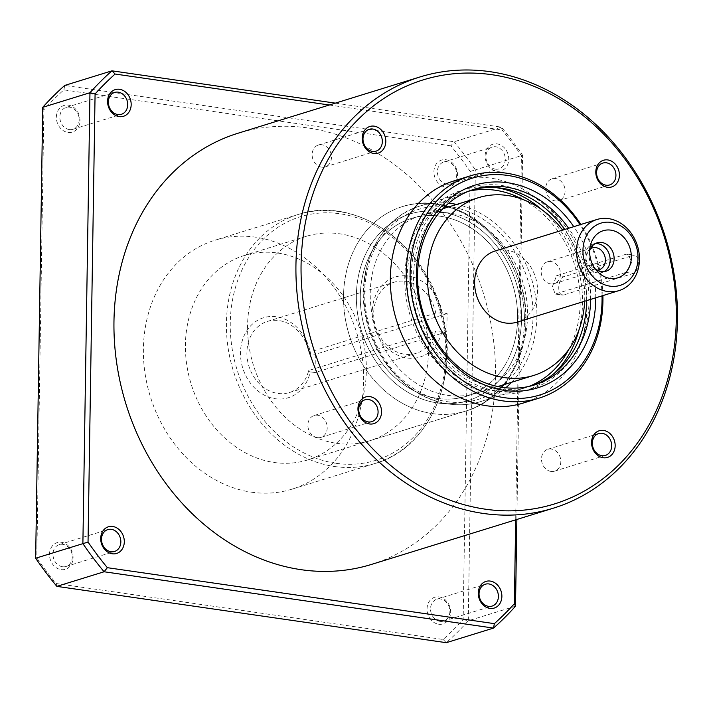 <?xml version="1.0" encoding="UTF-8"?>
<svg xmlns="http://www.w3.org/2000/svg" width="713" height="713" viewBox="0 0 713 713"><rect width="100%" height="100%" fill="white"/><g stroke="black" fill="none" stroke-linecap="round" stroke-linejoin="round"><path stroke-width="0.53" stroke-dasharray="3.56 2.67" d="M470.197 171.45L475.357 169.89A344.343 285.476 72.8 0 0 454.145 141.753L450.892 145.835A340.618 282.384 72.8 0 1 470.197 171.45L463.165 619.552A340.618 282.384 72.8 0 1 443.138 639.481L56.14 583.519A340.618 282.384 72.8 0 1 36.826 557.905L35.65 558.234M450.892 145.835L63.894 89.874A340.618 282.384 72.8 0 0 43.867 109.802L36.826 557.905M251.511 492.184A130.292 108.02 72.8 0 0 292.009 489.154A130.292 108.02 72.8 0 0 356.705 332.766A130.292 108.02 72.8 0 0 215.014 240.201A130.292 108.02 72.8 0 0 144.953 372.819A130.292 108.02 72.8 0 0 251.511 492.184M61.086 569.625A13.957 11.577 72.8 0 0 71.621 550.614A13.957 11.577 72.8 0 0 51.193 547.655A13.957 11.577 72.8 0 0 61.086 569.625M438.647 624.231A13.957 11.577 72.8 0 0 449.19 605.212A13.957 11.577 72.8 0 0 428.754 602.262A13.957 11.577 72.8 0 0 438.647 624.231M67.949 132.449A13.957 11.577 72.8 0 0 78.492 113.438A13.957 11.577 72.8 0 0 58.056 110.479A13.957 11.577 72.8 0 0 67.949 132.449M445.518 187.056A13.957 11.577 72.8 0 0 456.053 168.036A13.957 11.577 72.8 0 0 435.616 165.077A13.957 11.577 72.8 0 0 445.518 187.056M42.735 107.324L43.867 109.802M63.894 89.874L64.731 85.435L454.145 141.753L501.382 127.146L335.351 103.135M56.862 586.371L56.14 583.519M443.138 639.481L446.276 642.689A344.343 285.476 72.8 0 0 468.272 620.8L463.165 619.552M515.508 606.193L468.272 620.8L475.357 169.89L522.593 155.282A344.343 285.476 72.8 0 0 501.382 127.146L502.104 129.998A340.618 282.384 72.8 0 1 521.408 155.612L515.686 519.822M516.872 519.456L522.593 155.282L521.408 155.612M371.402 564.446A225.682 187.1 72.8 0 0 483.467 293.56A225.682 187.1 72.8 0 0 238.044 133.233M496.72 171.218A13.957 11.577 72.8 0 0 507.264 152.199A13.957 11.577 72.8 0 0 486.827 149.24A13.957 11.577 72.8 0 0 496.72 171.218M329.299 105.007L502.104 129.998M523.057 403.086A116.335 96.442 72.8 0 0 580.819 263.454A116.335 96.442 72.8 0 0 454.306 180.808M602.886 295.592A116.335 96.442 72.8 0 0 580.881 224.461M602.039 295.859A113.536 94.125 72.8 0 0 580.034 224.729M595.765 297.793A106.094 87.957 72.8 0 0 573.769 226.663M446.899 184.177A11.444 9.483 72.8 0 0 450.456 183.909A11.444 9.483 72.8 0 0 456.133 170.175A11.444 9.483 72.8 0 0 443.691 162.047A11.444 9.483 72.8 0 0 437.541 173.687A11.444 9.483 72.8 0 0 446.899 184.177M495.419 169.168A11.444 9.483 72.8 0 0 498.975 168.901A11.444 9.483 72.8 0 0 504.661 155.167A11.444 9.483 72.8 0 0 492.211 147.038A11.444 9.483 72.8 0 0 486.061 158.687A11.444 9.483 72.8 0 0 495.419 169.168M69.339 129.57A11.444 9.483 72.8 0 0 72.895 129.303A11.444 9.483 72.8 0 0 78.573 115.568A11.444 9.483 72.8 0 0 66.131 107.44A11.444 9.483 72.8 0 0 59.981 119.089A11.444 9.483 72.8 0 0 69.339 129.57M440.028 621.353A11.444 9.483 72.8 0 0 443.584 621.085A11.444 9.483 72.8 0 0 449.27 607.351A11.444 9.483 72.8 0 0 436.828 599.223A11.444 9.483 72.8 0 0 430.67 610.863A11.444 9.483 72.8 0 0 440.028 621.353M62.468 566.746A11.444 9.483 72.8 0 0 66.024 566.479A11.444 9.483 72.8 0 0 71.71 552.744A11.444 9.483 72.8 0 0 59.268 544.616A11.444 9.483 72.8 0 0 53.11 556.265A11.444 9.483 72.8 0 0 62.468 566.746M555.231 200.941A11.444 9.483 72.8 0 0 558.787 200.674A11.444 9.483 72.8 0 0 564.464 186.94A11.444 9.483 72.8 0 0 552.022 178.811A11.444 9.483 72.8 0 0 545.873 190.451A11.444 9.483 72.8 0 0 555.231 200.941M317.374 437.639A11.444 9.483 72.8 0 0 320.93 437.381A11.444 9.483 72.8 0 0 326.616 423.647A11.444 9.483 72.8 0 0 314.166 415.51A11.444 9.483 72.8 0 0 308.016 427.158A11.444 9.483 72.8 0 0 317.374 437.639M550.98 471.427A11.444 9.483 72.8 0 0 554.536 471.159A11.444 9.483 72.8 0 0 560.213 457.425A11.444 9.483 72.8 0 0 547.771 449.297A11.444 9.483 72.8 0 0 541.622 460.946A11.444 9.483 72.8 0 0 550.98 471.427M321.625 167.154A11.444 9.483 72.8 0 0 325.181 166.887A11.444 9.483 72.8 0 0 330.859 153.152A11.444 9.483 72.8 0 0 318.417 145.024A11.444 9.483 72.8 0 0 312.267 156.673A11.444 9.483 72.8 0 0 321.625 167.154M336.393 443.281A107.021 88.724 72.8 0 0 369.655 440.786A107.021 88.724 72.8 0 0 422.8 312.321A107.021 88.724 72.8 0 0 306.412 236.288A107.021 88.724 72.8 0 0 248.855 345.226A107.021 88.724 72.8 0 0 336.393 443.281M437.532 398.398A93.064 77.156 72.8 0 0 466.462 396.232A93.064 77.156 72.8 0 0 512.674 284.532A93.064 77.156 72.8 0 0 411.463 218.41A93.064 77.156 72.8 0 0 361.42 313.132A93.064 77.156 72.8 0 0 437.532 398.398M447.479 395.323A93.064 77.156 72.8 0 0 476.4 393.157A93.064 77.156 72.8 0 0 522.62 281.448A93.064 77.156 72.8 0 0 421.41 215.335A93.064 77.156 72.8 0 0 371.357 310.057A93.064 77.156 72.8 0 0 447.479 395.323M468.691 191.2A102.369 84.874 72.8 0 0 463.405 192.608A102.369 84.874 72.8 0 0 408.353 296.804A102.369 84.874 72.8 0 0 492.077 390.599A102.369 84.874 72.8 0 0 523.903 388.211A102.369 84.874 72.8 0 0 529.055 386.393M568.938 349.218A102.369 84.874 72.8 0 0 522.593 199.364M496.212 187.635A105.168 87.182 72.8 0 0 462.577 189.943A105.168 87.182 72.8 0 0 406.027 296.973A105.168 87.182 72.8 0 0 492.032 393.326A105.168 87.182 72.8 0 0 524.723 390.876A105.168 87.182 72.8 0 0 553.787 373.79M578.983 329.887A105.168 87.182 72.8 0 0 541.791 209.649M498.503 391.33A105.168 87.182 72.8 0 0 531.185 388.879A105.168 87.182 72.8 0 0 583.412 262.651A105.168 87.182 72.8 0 0 469.047 187.938A105.168 87.182 72.8 0 0 412.488 294.977A105.168 87.182 72.8 0 0 498.503 391.33M471.863 190.023A102.369 84.874 72.8 0 0 469.867 190.612A102.369 84.874 72.8 0 0 414.814 294.808A102.369 84.874 72.8 0 0 498.539 388.594A102.369 84.874 72.8 0 0 530.365 386.214A102.369 84.874 72.8 0 0 532.344 385.564M586.647 300.619A102.369 84.874 72.8 0 0 564.651 229.488M590.622 299.389A102.369 84.874 72.8 0 0 568.626 228.258M442.292 312.891L435.759 313.078A37.228 30.864 72.8 0 0 394.155 282.214A37.228 30.864 72.8 0 0 375.671 326.902A37.228 30.864 72.8 0 0 416.151 353.345A37.228 30.864 72.8 0 0 435.474 331.295L442.007 331.108L446.828 331.803L447.113 313.586L442.292 312.891A41.88 34.723 72.8 0 0 388.237 280.262A41.88 34.723 72.8 0 0 387.168 347.997A41.88 34.723 72.8 0 0 442.007 331.108M435.759 313.078L308.979 352.284A37.228 30.864 72.8 0 0 267.375 321.429A37.228 30.864 72.8 0 0 248.89 366.108A37.228 30.864 72.8 0 0 289.371 392.551A37.228 30.864 72.8 0 0 308.693 370.502L435.474 331.295M308.979 352.284L310.538 353.639A41.88 34.723 72.8 0 0 256.484 321.01A41.88 34.723 72.8 0 0 255.423 388.737A41.88 34.723 72.8 0 0 310.253 371.856L308.693 370.502M366.348 370.84A107.021 88.724 72.8 0 0 244.265 255.512A107.021 88.724 72.8 0 0 191.12 383.977A107.021 88.724 72.8 0 0 307.508 460.001A107.021 88.724 72.8 0 0 366.348 370.84M447.113 313.586L315.36 354.334L310.538 353.639M315.36 354.334L315.075 372.551L310.253 371.856M517.62 318.702A93.064 77.156 72.8 0 0 411.463 218.41A93.064 77.156 72.8 0 0 365.252 330.119A93.064 77.156 72.8 0 0 466.462 396.232A93.064 77.156 72.8 0 0 517.62 318.702M584.633 301.234A93.064 77.156 72.8 0 0 584.74 297.945A93.064 77.156 72.8 0 0 562.637 230.112M517.077 322.133A37.228 30.864 72.8 0 0 537.549 291.118A37.228 30.864 72.8 0 0 495.08 251.003M626.183 254.184L556.577 275.717L552.459 286.501L555.169 294.041L625.898 272.402L632.012 261.903L627.431 254.095L626.183 254.184L633.474 255.236A9.305 4.839 98.2 0 1 634.659 255.138A9.305 4.839 98.2 0 1 638.251 263.926A9.305 4.839 98.2 0 1 633.189 273.453L563.582 294.986A9.305 4.839 98.2 0 1 562.397 295.084A9.305 4.839 98.2 0 1 558.805 286.305A9.305 4.839 98.2 0 1 563.867 276.769L633.474 255.236M446.828 331.803L315.075 372.551M550.65 283.926A11.444 9.483 72.8 0 0 554.206 283.658A11.444 9.483 72.8 0 0 559.892 269.924A11.444 9.483 72.8 0 0 547.45 261.796A11.444 9.483 72.8 0 0 541.292 273.444A11.444 9.483 72.8 0 0 550.65 283.926M590.435 248.792A11.444 9.483 72.8 0 0 586.425 260.798A11.444 9.483 72.8 0 0 595.542 270.04A11.444 9.483 72.8 0 0 597.039 270.12M595.212 243.632A14.893 12.344 72.8 0 0 593.163 244.051A14.893 12.344 72.8 0 0 585.159 259.202A14.893 12.344 72.8 0 0 597.334 272.847A14.893 12.344 72.8 0 0 601.959 272.5A14.893 12.344 72.8 0 0 603.884 271.68M589.66 250.762A14.893 12.344 72.8 0 0 589.134 253.053A14.893 12.344 72.8 0 0 593.546 267.339A14.893 12.344 72.8 0 0 595.284 268.935M334.54 466.507A130.292 108.02 72.8 0 0 375.038 463.477A130.292 108.02 72.8 0 0 439.734 307.08A130.292 108.02 72.8 0 0 298.052 214.524A130.292 108.02 72.8 0 0 227.982 347.133A130.292 108.02 72.8 0 0 334.54 466.507M336.073 463.316A127.502 105.702 72.8 0 0 432.336 289.647A127.502 105.702 72.8 0 0 245.691 262.651A127.502 105.702 72.8 0 0 336.073 463.316M432.345 413.602A107.021 88.724 72.8 0 0 465.616 411.107A107.021 88.724 72.8 0 0 518.761 282.642A107.021 88.724 72.8 0 0 402.373 206.618A107.021 88.724 72.8 0 0 344.816 315.547A107.021 88.724 72.8 0 0 432.345 413.602M437.461 402.952A97.717 81.015 72.8 0 0 511.239 269.853A97.717 81.015 72.8 0 0 368.184 249.167A97.717 81.015 72.8 0 0 437.461 402.952M445.313 206.235A99.579 82.556 72.8 0 0 364.735 295.048A99.579 82.556 72.8 0 0 447.372 401.704A99.579 82.556 72.8 0 0 501.275 387.177M504.465 384.485A99.579 82.556 72.8 0 0 527.772 279.853A99.579 82.556 72.8 0 0 449.466 206.663M448.709 203.196A102.369 84.874 72.8 0 0 420.153 205.986A102.369 84.874 72.8 0 0 365.101 310.182A102.369 84.874 72.8 0 0 448.825 403.977A102.369 84.874 72.8 0 0 480.642 401.588A102.369 84.874 72.8 0 0 505.784 387.765M511.676 382.248A102.369 84.874 72.8 0 0 531.479 278.712A102.369 84.874 72.8 0 0 456.676 204.426M524.447 321.946A107.021 88.724 72.8 0 0 402.373 206.618A107.021 88.724 72.8 0 0 349.227 335.074A107.021 88.724 72.8 0 0 465.616 411.107A107.021 88.724 72.8 0 0 524.447 321.946M521.551 319.264A97.717 81.015 72.8 0 0 398.968 218.534A97.717 81.015 72.8 0 0 396.366 384.173A97.717 81.015 72.8 0 0 521.551 319.264M556.292 293.925L563.582 294.986M556.577 275.717L563.867 276.769M625.898 272.402L633.189 273.453M450.456 183.909L498.975 168.901M443.691 162.047L492.211 147.038M72.895 129.303L121.415 114.294M66.131 107.44L114.65 92.432M443.584 621.085L492.104 606.077M436.828 599.223L485.348 584.214M66.024 566.479L114.543 551.47M59.268 544.616L107.788 529.607M558.787 200.674L609.642 184.943M552.022 178.811L602.886 163.081M320.93 437.381L371.794 421.65M314.166 415.51L365.029 399.788M554.536 471.159L605.39 455.429M547.771 449.297L598.635 433.566M325.181 166.887L376.036 151.156M318.417 145.024L369.281 129.294M292.009 489.154L375.038 463.477C432.247 447.728 463.076 370.065 439.065 303.435C418.736 238.383 352.07 196.093 298.052 214.524L215.014 240.201M369.655 440.786L465.616 411.107C513.743 397.676 538.966 333.613 519.358 279.327C502.825 226.271 447.916 191.236 402.373 206.618C417.417 202.055 432.791 202.037 448.477 206.556C463.815 211.128 477.612 219.435 489.876 231.484C513.708 256.101 525.713 285.922 525.891 320.948C525.748 362.926 500.989 400.715 465.616 411.107L307.508 460.001M306.412 236.288L244.265 255.512M497.817 386.535L476.4 393.157M442.818 208.713L421.41 215.335M523.903 388.211L480.642 401.588C470.25 404.779 459.529 405.581 448.468 404.004C412.987 399.414 379.557 367.275 368.318 327.196C352.097 275.788 376.562 218.089 420.153 205.986L463.405 192.608M524.723 390.876L531.185 388.879M462.577 189.943L469.047 187.938M530.365 386.214L534.34 384.984M469.867 190.612L473.842 189.382M289.371 392.551L416.151 353.345M267.375 321.429L394.155 282.214M555.169 294.041L562.397 295.084M627.431 254.095L634.659 255.138M554.206 283.658L599.098 269.772M547.45 261.796L592.343 247.91M601.959 272.5L605.943 271.27M593.163 244.051L597.138 242.821M593.546 267.339L597.253 271.332M589.134 253.053L589.936 247.669"/><path stroke-width="1.07" d="M335.351 103.135L111.959 70.828L64.731 85.435A344.343 285.476 72.8 0 0 42.735 107.324L89.963 92.717L82.886 543.627A344.343 285.476 72.8 0 0 104.089 571.764L56.862 586.371A344.343 285.476 72.8 0 1 35.65 558.234L88.038 542.067A340.618 282.384 72.8 0 0 107.351 567.682L104.089 571.764L493.512 628.082A344.343 285.476 72.8 0 0 515.508 606.193L514.367 603.715A340.618 282.384 72.8 0 1 494.35 623.643L107.351 567.682M115.105 74.036L111.959 70.828A344.343 285.476 72.8 0 0 89.963 92.717L95.079 93.964A340.618 282.384 72.8 0 1 115.105 74.036L329.299 105.007M56.862 586.371L446.276 642.689L493.512 628.082L494.35 623.643M420.01 76.951L238.044 133.233A225.682 187.1 72.8 0 0 116.674 362.935A225.682 187.1 72.8 0 0 301.251 569.705A225.682 187.1 72.8 0 0 371.402 564.446L553.377 508.173A225.682 187.1 72.8 0 0 665.443 237.277A225.682 187.1 72.8 0 0 420.01 76.951A225.682 187.1 72.8 0 0 298.649 306.661A225.682 187.1 72.8 0 0 483.218 513.431A225.682 187.1 72.8 0 0 553.377 508.173M112.297 553.787A13.957 11.577 72.8 0 0 122.832 534.777A13.957 11.577 72.8 0 0 102.396 531.818A13.957 11.577 72.8 0 0 112.297 553.787M489.858 608.394A13.957 11.577 72.8 0 0 500.401 589.375A13.957 11.577 72.8 0 0 479.965 586.425A13.957 11.577 72.8 0 0 489.858 608.394M119.16 116.611A13.957 11.577 72.8 0 0 129.704 97.601A13.957 11.577 72.8 0 0 109.267 94.642A13.957 11.577 72.8 0 0 119.16 116.611M88.038 542.067L95.079 93.964M515.686 519.822L514.367 603.715M485.268 509.171A221.957 184.016 72.8 0 0 652.858 206.832A221.957 184.016 72.8 0 0 327.918 159.837A221.957 184.016 72.8 0 0 485.268 509.171M580.881 224.461A116.335 96.442 72.8 0 0 470.215 175.888L454.306 180.808A116.335 96.442 72.8 0 0 391.749 299.21A116.335 96.442 72.8 0 0 486.89 405.795A116.335 96.442 72.8 0 0 523.057 403.086L538.966 398.166A116.335 96.442 72.8 0 0 602.886 295.592M373.79 153.473A13.957 11.577 72.8 0 0 384.325 134.454A13.957 11.577 72.8 0 0 363.888 131.504A13.957 11.577 72.8 0 0 373.79 153.473M603.145 457.746A13.957 11.577 72.8 0 0 613.688 438.727A13.957 11.577 72.8 0 0 593.252 435.777A13.957 11.577 72.8 0 0 603.145 457.746M369.539 423.959A13.957 11.577 72.8 0 0 380.082 404.948A13.957 11.577 72.8 0 0 359.646 401.989A13.957 11.577 72.8 0 0 369.539 423.959M607.396 187.261A13.957 11.577 72.8 0 0 617.93 168.241A13.957 11.577 72.8 0 0 597.494 165.282A13.957 11.577 72.8 0 0 607.396 187.261M470.215 175.888A116.335 96.442 72.8 0 0 407.658 294.291A116.335 96.442 72.8 0 0 502.799 400.875A116.335 96.442 72.8 0 0 538.966 398.166M580.034 224.729A113.536 94.125 72.8 0 0 419.609 227.554A113.536 94.125 72.8 0 0 504.341 397.685A113.536 94.125 72.8 0 0 602.039 295.859M573.769 226.663A106.094 87.957 72.8 0 0 424.814 232.518A106.094 87.957 72.8 0 0 504.447 390.394A106.094 87.957 72.8 0 0 595.765 297.793M516.872 519.456L515.508 606.193M42.735 107.324L35.65 558.234M117.859 114.561A11.444 9.483 72.8 0 0 121.415 114.294A11.444 9.483 72.8 0 0 127.092 100.56A11.444 9.483 72.8 0 0 114.65 92.432A11.444 9.483 72.8 0 0 108.501 104.08A11.444 9.483 72.8 0 0 117.859 114.561M488.548 606.344A11.444 9.483 72.8 0 0 492.104 606.077A11.444 9.483 72.8 0 0 497.79 592.343A11.444 9.483 72.8 0 0 485.348 584.214A11.444 9.483 72.8 0 0 479.189 595.863A11.444 9.483 72.8 0 0 488.548 606.344M110.987 551.737A11.444 9.483 72.8 0 0 114.543 551.47A11.444 9.483 72.8 0 0 120.23 537.736A11.444 9.483 72.8 0 0 107.788 529.607A11.444 9.483 72.8 0 0 101.629 541.256A11.444 9.483 72.8 0 0 110.987 551.737M606.086 185.211A11.444 9.483 72.8 0 0 609.642 184.943A11.444 9.483 72.8 0 0 615.328 171.209A11.444 9.483 72.8 0 0 602.886 163.081A11.444 9.483 72.8 0 0 596.728 174.721A11.444 9.483 72.8 0 0 606.086 185.211M368.229 421.918A11.444 9.483 72.8 0 0 371.794 421.65A11.444 9.483 72.8 0 0 377.471 407.916A11.444 9.483 72.8 0 0 365.029 399.788A11.444 9.483 72.8 0 0 358.871 411.428A11.444 9.483 72.8 0 0 368.229 421.918M601.834 455.696A11.444 9.483 72.8 0 0 605.39 455.429A11.444 9.483 72.8 0 0 611.077 441.695A11.444 9.483 72.8 0 0 598.635 433.566A11.444 9.483 72.8 0 0 592.476 445.215A11.444 9.483 72.8 0 0 601.834 455.696M372.48 151.423A11.444 9.483 72.8 0 0 376.036 151.156A11.444 9.483 72.8 0 0 381.722 137.422A11.444 9.483 72.8 0 0 369.281 129.294A11.444 9.483 72.8 0 0 363.122 140.942A11.444 9.483 72.8 0 0 372.48 151.423M529.055 386.393A102.369 84.874 72.8 0 0 568.938 349.218M522.593 199.364A102.369 84.874 72.8 0 0 468.691 191.2M553.787 373.79A105.168 87.182 72.8 0 0 578.983 329.887M541.791 209.649A105.168 87.182 72.8 0 0 496.212 187.635M532.344 385.564A102.369 84.874 72.8 0 0 586.647 300.619M564.651 229.488A102.369 84.874 72.8 0 0 471.863 190.023M568.626 228.258A102.369 84.874 72.8 0 0 473.842 189.382A102.369 84.874 72.8 0 0 418.789 293.578A102.369 84.874 72.8 0 0 502.522 387.364A102.369 84.874 72.8 0 0 534.34 384.984A102.369 84.874 72.8 0 0 590.622 299.389M562.637 230.112A93.064 77.156 72.8 0 0 478.583 197.653A93.064 77.156 72.8 0 0 432.372 309.362A93.064 77.156 72.8 0 0 533.582 375.475A93.064 77.156 72.8 0 0 584.633 301.234M597.004 219.479L495.08 251.003A37.228 30.864 72.8 0 0 476.596 295.681A37.228 30.864 72.8 0 0 517.077 322.133L619 290.61A37.228 30.864 72.8 0 0 639.463 259.594A37.228 30.864 72.8 0 0 597.004 219.479A37.228 30.864 72.8 0 0 578.519 264.166A37.228 30.864 72.8 0 0 619 290.61M638.019 258.258A32.575 27.005 72.8 0 0 597.155 224.675A32.575 27.005 72.8 0 0 596.291 279.888A32.575 27.005 72.8 0 0 638.019 258.258M610.114 278.409A24.661 20.445 72.8 0 0 631.29 258.498A24.661 20.445 72.8 0 0 612.957 230.566A24.661 20.445 72.8 0 0 589.936 247.669A24.661 20.445 72.8 0 0 597.253 271.332A24.661 20.445 72.8 0 0 610.114 278.409M597.039 270.12A11.444 9.483 72.8 0 0 599.098 269.772A11.444 9.483 72.8 0 0 604.784 256.038A11.444 9.483 72.8 0 0 592.343 247.91A11.444 9.483 72.8 0 0 590.435 248.792M603.884 271.68A14.893 12.344 72.8 0 0 609.357 254.63A14.893 12.344 72.8 0 0 595.212 243.632M595.284 268.935A14.893 12.344 72.8 0 0 601.309 271.617A14.893 12.344 72.8 0 0 605.943 271.27A14.893 12.344 72.8 0 0 613.332 253.391A14.893 12.344 72.8 0 0 597.138 242.821A14.893 12.344 72.8 0 0 589.66 250.762M501.275 387.177A99.579 82.556 72.8 0 0 504.465 384.485M449.466 206.663A99.579 82.556 72.8 0 0 445.313 206.235M505.784 387.765A102.369 84.874 72.8 0 0 511.676 382.248M456.676 204.426A102.369 84.874 72.8 0 0 448.709 203.196M497.817 386.535L533.582 375.475M442.818 208.713L478.583 197.653"/></g></svg>
